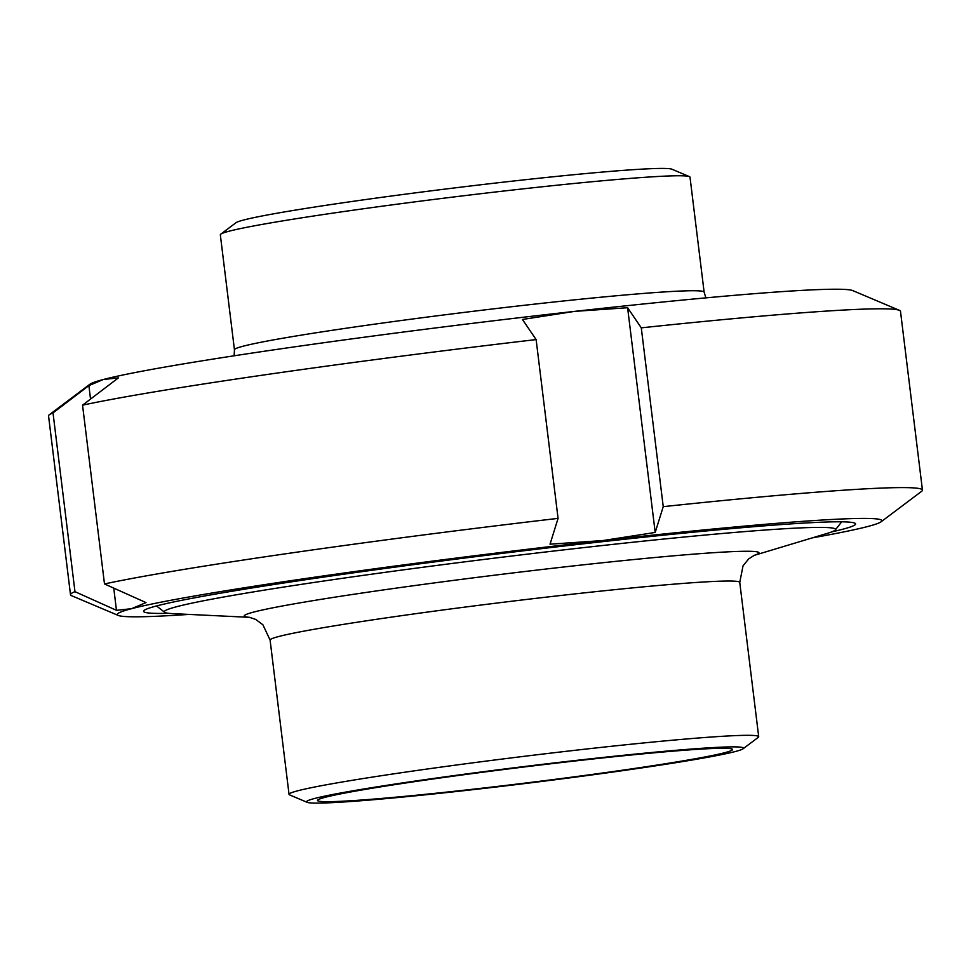 <?xml version="1.0" encoding="UTF-8"?>
<svg xmlns="http://www.w3.org/2000/svg" width="971" height="971" viewBox="0 0 971 971"><rect width="100%" height="100%" fill="white"/><g stroke="black" fill="none" stroke-linecap="round" stroke-linejoin="round"><path stroke-width="1.46" d="M754.079 555.4L827.778 533.213A338.139 13.024 173 0 0 835.363 529.911A338.139 13.024 173 0 0 366.71 574.881A338.139 13.024 173 0 0 176.807 606.669A338.139 13.024 173 0 0 164.633 612.276A338.139 13.024 173 0 0 172.789 613.636L249.681 617.338M307.139 802.313L289.637 794.909A236.596 9.115 -7 0 1 289.042 794.363A236.596 9.115 -7 0 1 522.762 756.494A236.596 9.115 -7 0 1 758.703 736.698A236.596 9.115 -7 0 1 758.254 737.365L743.058 748.787A220.089 8.472 -7 0 1 611.754 772.2A220.089 8.472 -7 0 1 307.139 802.313A220.089 8.472 -7 0 1 524 766.568A220.089 8.472 -7 0 1 743.058 748.787M607.421 772.333A209.081 8.059 -7 0 1 317.505 800.468A209.081 8.059 -7 0 1 524.049 766.993A209.081 8.059 -7 0 1 732.559 749.503A209.081 8.059 -7 0 1 607.421 772.333M831.662 531.914A358.687 13.812 173 0 0 855.257 523.405A358.687 13.812 173 0 0 540.495 548.773A358.687 13.812 173 0 0 156.804 605.88A358.687 13.812 173 0 0 143.757 610.771A358.687 13.812 173 0 0 168.711 613.32M188.944 614.412A385.159 14.832 -7 0 1 118.256 615.432A385.159 14.832 -7 0 1 131.51 608.696A385.159 14.832 -7 0 1 602.894 540.556A385.159 14.832 -7 0 1 881.122 521.767A385.159 14.832 -7 0 1 867.637 526.537A385.159 14.832 -7 0 1 812.29 537.873M627.606 307.722L641.285 327.846L663.242 506.644L655.194 532.448L602.894 540.556L550.035 544.185L558.07 518.38L536.126 339.583L522.447 319.471L574.747 311.363L627.606 307.722L655.194 532.448M118.256 615.432L71.587 595.696A429.17 16.531 -7 0 1 70.507 594.713L48.55 415.928A429.17 16.531 -7 0 1 49.363 414.714L89.878 384.261A385.159 14.832 -7 0 1 103.363 379.503L118.401 377.877L82.547 405.162L104.492 583.947L145.99 602.59L131.51 608.696L116.471 610.322L74.973 591.679L53.017 412.893L88.883 385.608L103.363 379.503A385.159 14.832 -7 0 1 574.747 311.363A385.159 14.832 -7 0 1 852.744 290.596L899.413 310.344A429.17 16.531 -7 0 1 900.493 311.315L922.45 490.112A429.17 16.531 -7 0 1 921.637 491.314L881.122 521.767M82.547 405.162A429.17 16.531 -7 0 1 536.126 339.583M641.285 327.846A429.17 16.531 -7 0 1 899.413 310.344M104.492 583.947A429.17 16.531 -7 0 1 558.07 518.38M663.242 506.644A429.17 16.531 -7 0 1 922.45 490.112M70.507 594.713A429.17 16.531 -7 0 1 74.973 591.679M49.363 414.714A429.17 16.531 -7 0 1 53.017 412.893M116.471 610.322L113.753 588.11M90.534 399.069L88.883 385.608M704.121 292.113L690.005 177.147A236.596 9.115 173 0 0 689.398 176.613A236.596 9.115 173 0 0 454.052 196.931A236.596 9.115 173 0 0 220.781 234.145A236.596 9.115 173 0 0 220.332 234.812L234.448 349.791A236.596 9.115 173 0 1 468.18 311.909A236.596 9.115 173 0 1 704.121 292.113L705.881 297.866M689.398 176.613L671.896 169.209A220.089 8.472 173 0 0 452.972 188.119A220.089 8.472 173 0 0 235.977 222.735L220.781 234.145M289.042 794.363L270.096 640.083A236.596 9.115 -7 0 1 503.815 602.202A236.596 9.115 -7 0 1 739.756 582.418L743.033 565.838L748.677 558.908L754.297 555.303M754.151 555.363A259.33 9.989 173 0 0 500.417 574.468A259.33 9.989 173 0 0 249.596 617.325M835.363 529.911L841.699 521.815M164.633 612.276L156.525 605.953M270.096 640.083L262.91 624.79L255.749 619.437L249.438 617.301M758.703 736.698L739.756 582.418M234.132 355.787L234.448 349.791"/></g></svg>
